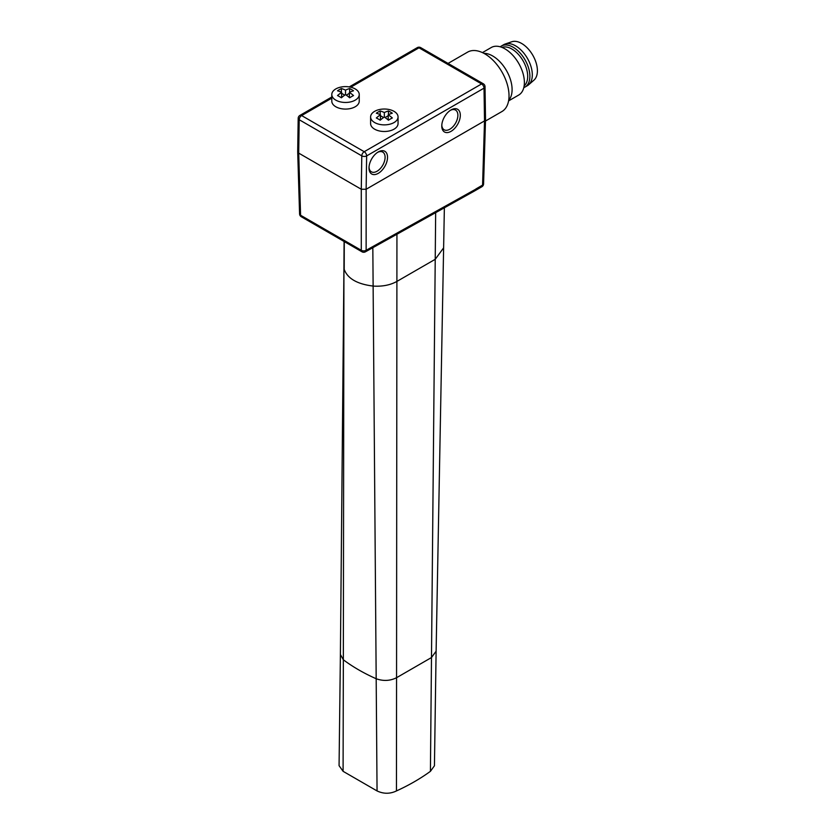 <?xml version="1.0" encoding="UTF-8"?>
<svg xmlns="http://www.w3.org/2000/svg" width="835" height="835" viewBox="0 0 835 835"><rect width="100%" height="100%" fill="white"/><g stroke="black" fill="none" stroke-linecap="round" stroke-linejoin="round"><path stroke-width="1.25" d="M435.661 212.654L431.486 657.542L396.562 677.707L396.458 790.933A205.838 118.841 0 0 0 430.422 771.321L431.486 657.542L436.11 651.206L444.366 207.8M436.11 651.206L434.44 765.778L430.422 771.321M340.398 654.515L343.936 267.127L343.342 659.775L340.398 654.515L339.073 765.664L343.091 771.321L377.055 790.933C383.578 794.001 390.049 794.001 396.458 790.933M396.938 234.238L396.562 677.707C390.122 680.932 383.328 681.277 376.178 678.74C363.82 673.24 352.871 666.914 343.342 659.775L343.091 771.321M370.604 123.57A13.725 7.922 0 0 0 374.633 129.174A13.725 7.922 180 0 0 389.58 130.886A13.725 7.922 180 0 0 398.055 123.57L398.055 116.942A13.725 7.922 180 0 1 389.58 124.269A13.725 7.922 180 0 1 374.633 122.547A13.725 7.922 0 0 1 370.604 116.942L370.604 123.57M398.055 116.942A13.725 7.922 180 0 0 394.036 111.347A13.725 7.922 0 0 0 379.08 109.625A13.725 7.922 0 0 0 370.604 116.942M388.212 114.792A34.193 19.748 60 0 1 392.335 117.975A33.223 19.174 120 0 0 388.452 120.209A34.193 19.748 -120 0 0 384.33 117.025A34.193 19.748 120 0 0 380.207 120.209A33.223 19.174 -120 0 0 378.265 118.998A33.223 19.174 -120 0 0 376.324 117.975A34.193 19.748 -60 0 1 380.447 114.792A34.193 19.748 -120 0 0 376.324 113.205A33.223 19.174 -60 0 1 380.207 110.971A34.193 19.748 60 0 1 384.33 112.548A34.193 19.748 -60 0 1 388.452 110.971A33.223 19.174 60 0 1 390.394 111.994A33.223 19.174 60 0 1 392.335 113.205A34.193 19.748 120 0 0 388.212 114.792L388.212 120M388.452 110.971L388.452 114.666M383.589 117.537L380.447 115.731M388.212 115.731L385.071 117.537M380.447 114.792L380.447 120M380.207 110.971L380.207 114.666M384.33 112.548L384.33 117.025M297.698 151.678L298.7 153.118L361.284 189.253L361.785 155.863A3.434 1.983 -60 0 1 364.217 151.709L301.623 115.574A3.434 1.983 60 0 0 299.911 115.407A3.434 3.434 0 0 0 298.189 118.33A3.434 1.941 0.9 0 0 299.201 119.729A3.434 1.983 120 0 1 301.623 115.574L331.798 98.165M297.698 151.782L299.577 213.896A3.434 1.983 -1.7 0 0 300.579 215.242L298.7 153.118L299.201 119.729L361.785 155.863A3.434 1.941 0.9 0 0 366.638 155.915L484.018 88.145L484.519 120.908L366.137 189.253L366.638 155.915A3.434 1.983 60 0 0 364.217 151.709L481.597 83.938A3.434 1.983 60 0 1 484.018 88.145A3.434 2.014 179.1 0 0 485.02 86.694L485.521 119.541L484.519 120.908L482.578 185.099L475.96 188.929L482.578 185.224A3.434 1.983 1.7 0 0 483.58 183.877L485.521 119.562M361.993 251.815A3.434 3.434 0 0 0 365.386 251.836A3.434 2.014 60.9 0 0 366.137 250.291A3.434 2.046 0 0 1 361.284 250.291L300.579 215.242A3.434 1.983 120 0 0 301.289 216.756L361.993 251.815A3.434 1.983 -60 0 1 361.284 250.291L361.284 189.253L366.137 189.253L366.137 250.291L475.324 189.42L474.593 190.944L481.868 186.748A3.434 1.983 -120 0 0 482.578 185.224L482.578 185.099M451.046 131.335A13.11 7.567 -60 0 1 441.778 125.887A13.11 7.567 -60 0 1 450.963 109.969A13.11 7.567 -60 0 1 451.046 109.928A13.11 7.567 -60 0 1 460.315 115.282A13.11 7.567 -60 0 1 451.046 131.335M378.265 151.939A13.11 7.567 -60 0 1 387.534 157.293A13.11 7.567 -60 0 1 378.265 173.346A13.11 7.567 -60 0 1 368.997 167.908A13.11 7.567 -60 0 1 378.182 151.991A13.11 7.567 -60 0 1 378.265 151.939M483.308 83.771A3.434 1.983 120 0 0 481.597 83.938L419.003 47.804A3.434 1.983 120 0 1 420.725 47.637L483.308 83.771A3.434 3.434 0 0 1 485.02 86.694M450.336 110.366A11.377 6.565 -60 0 1 455.482 110.053A11.377 6.565 -60 0 1 457.277 119.165A11.377 6.565 -60 0 1 449.835 129.216A11.377 6.565 -60 0 1 444.105 129.759A11.377 6.565 -60 0 1 441.798 125.156M377.566 152.377A11.377 6.565 -60 0 1 382.712 152.074A11.377 6.565 -60 0 1 384.497 161.176A11.377 6.565 -60 0 1 377.055 171.238A11.377 6.565 -60 0 1 371.325 171.78A11.377 6.565 -60 0 1 369.028 167.167M485.479 121.033L501.918 111.546A34.308 19.81 -120 0 0 509.026 95.837A34.308 19.81 -120 0 0 494.049 61.31A34.308 19.81 -120 0 0 467.61 52.125L448.051 63.418M508.682 100.304A27.451 15.844 -120 0 0 509.861 77.853A27.451 15.844 -120 0 0 492.681 55.976A27.451 15.844 -120 0 0 483.872 53.325M508.578 100.899L518.702 95.054A27.451 15.844 -120 0 0 522.908 73.062A27.451 15.844 -120 0 0 504.977 48.868A27.451 15.844 -120 0 0 491.262 47.511L482.432 52.605M524.15 85.828A22.294 12.88 -120 0 0 526.175 67.687A22.294 12.88 -120 0 0 511.928 49.056A22.294 12.88 60 0 0 501.971 47.407M500.238 46.812A23.672 13.663 60 0 1 501.313 46.071A23.672 13.663 60 0 1 513.149 47.24A23.672 13.663 -120 0 1 528.607 68.105A23.672 13.663 -120 0 1 524.985 87.07L527.407 85.671A23.672 13.663 -120 0 0 528.67 84.763A23.672 13.663 -120 0 0 530.653 65.474A23.672 13.663 -120 0 0 515.571 45.841A23.672 13.663 60 0 0 505.154 44.025A23.672 13.663 60 0 0 503.735 44.672L501.313 46.071M523.795 87.623A23.672 13.663 -120 0 0 524.985 87.07M505.154 44.025L511.824 41.75A22.294 12.88 60 0 1 521.635 43.462A22.294 12.88 -120 0 1 535.84 61.957A22.294 12.88 -120 0 1 533.972 80.129L528.67 84.763M331.798 101.16A13.725 7.922 0 0 0 335.816 106.765A13.725 7.922 180 0 0 350.773 108.477A13.725 7.922 180 0 0 359.238 101.16L359.238 94.532A13.725 7.922 180 0 1 350.773 101.86A13.725 7.922 180 0 1 335.816 100.137A13.725 7.922 0 0 1 331.798 94.532L331.798 101.16M359.238 94.532A13.725 7.922 180 0 0 355.219 88.938A13.725 7.922 0 0 0 340.262 87.216A13.725 7.922 0 0 0 331.798 94.532M349.395 92.382A34.193 19.748 60 0 1 353.518 95.566A33.223 19.174 120 0 0 349.646 97.799A34.193 19.748 -120 0 0 345.523 94.616A34.193 19.748 120 0 0 341.39 97.799A33.223 19.174 -120 0 0 339.448 96.589A33.223 19.174 -120 0 0 337.517 95.566A34.193 19.748 -60 0 1 341.64 92.382A34.193 19.748 -120 0 0 337.517 90.796A33.223 19.174 -60 0 1 341.39 88.562A34.193 19.748 60 0 1 345.523 90.138A34.193 19.748 -60 0 1 349.646 88.562A33.223 19.174 60 0 1 351.587 89.585A33.223 19.174 60 0 1 353.518 90.796A34.193 19.748 120 0 0 349.395 92.382L349.395 97.591M349.646 88.562L349.646 92.257M344.772 95.127L341.64 93.322M349.395 93.322L346.264 95.127M341.64 92.382L341.64 97.591M341.39 88.562L341.39 92.257M345.523 90.138L345.523 94.616M344.27 241.576L344.208 269.381C347.59 278.556 357.223 284.119 373.12 286.071C382.326 286.666 390.248 285.111 396.896 281.426L435.223 259.299L443.427 248.12M372.827 247.682L377.055 790.933M350.752 87.216L419.003 47.804A3.434 1.983 60 0 0 417.291 47.637L349.26 86.913M482.578 185.224L475.324 189.42M343.936 267.127L344.093 241.472M299.911 115.407L331.798 96.996M481.868 186.748A3.434 3.434 0 0 0 483.58 183.877M420.725 47.637A3.434 3.434 0 0 0 417.291 47.637M297.698 151.699L298.189 118.33M365.386 251.836L474.572 190.954M299.577 213.896A3.434 3.434 0 0 0 301.289 216.756"/></g></svg>
